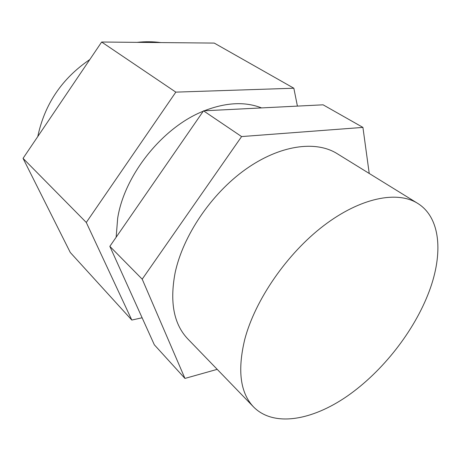 <?xml version="1.0" encoding="UTF-8"?>
<svg xmlns="http://www.w3.org/2000/svg" width="461" height="461" viewBox="0 0 461 461"><rect width="100%" height="100%" fill="white"/><g stroke="black" fill="none" stroke-linecap="round" stroke-linejoin="round"><path stroke-width="0.69" d="M86.288 222.467L175.82 92.131L293.841 88.224L214.238 43.08L101.651 42.026L23.05 158.348L70.285 252.484L131.806 320.055L86.288 222.467L23.05 158.348M293.841 88.224L297.414 106.105M175.82 92.131L101.651 42.026M142.121 317.779L131.806 320.055M116.143 237.236L117.676 218.237C124.366 175.117 162.526 127.369 203.243 111.216M417.603 203.324L337.014 153.576C315.641 140.213 279.718 145.031 245.442 169.464C211.213 193.862 182.902 235.848 175.088 272.975C169.585 302.255 173.832 324.244 187.823 338.95L253.654 407.04C273.822 427.301 312.016 420.507 347.294 396.103C382.682 371.462 414.364 330.986 429.231 291.254C443.321 253.717 440.756 217.575 417.603 203.324C397.221 190.531 360.485 197.642 323.743 225.642C287.053 253.59 255.112 299.938 244.756 339.4C237.294 370.442 240.256 392.991 253.654 407.04M362.922 127.403L323.086 104.814L203.508 110.836L109.839 246.353L154.331 344.799L184.947 378.423L142.207 279.17L241.599 136.571L362.922 127.403L369.232 173.469M217.212 369.347L184.947 378.423M241.599 136.571L203.508 110.836M142.207 279.17L109.839 246.353M204.252 110.796C225.994 102.388 245.079 101.432 261.514 107.914M37.767 136.571C44.642 104.128 61.987 78.456 89.803 59.555M137.096 42.354C145.111 41.473 153.035 41.548 160.872 42.579"/></g></svg>
